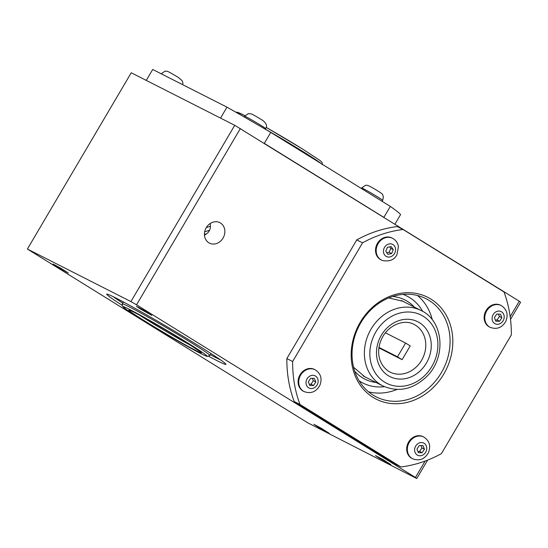 <?xml version="1.0" encoding="UTF-8"?>
<svg xmlns="http://www.w3.org/2000/svg" width="548" height="548" viewBox="0 0 548 548"><rect width="100%" height="100%" fill="white"/><g stroke="black" fill="none" stroke-linecap="round" stroke-linejoin="round"><path stroke-width="0.82" d="M425.111 461.074L415.446 477.472L416.761 478.527L427.604 460.128M510.524 319.361L520.6 302.263L519.285 301.208L510.181 316.655M519.285 301.208L234.743 125.3L130.904 301.571L136.534 304.811L240.367 128.547M415.446 477.472L136.534 304.811M206.233 227.687A11.481 9.878 -63.1 0 1 219.83 222.646A11.481 9.878 -63.1 0 1 223.447 237.353A11.481 9.878 -63.1 0 1 209.446 243.134A11.481 9.878 -63.1 0 1 206.233 227.687M416.761 478.527L307.634 422.755L27.4 249.039L131.239 72.774L234.743 125.3M317.525 426.755L313.915 424.296L321.724 428.515L329.204 433.304L317.525 426.755M56.588 266.444L52.978 263.985L60.787 268.205L68.267 272.993L56.588 266.444M140.069 308.812L136.459 306.353L144.268 310.572L151.748 315.36L140.069 308.812M379.134 458.018L375.524 455.566L383.34 459.786L390.813 464.574L379.134 458.018M204.438 235.099C209.288 232.715 211.192 228.859 210.144 223.522M122.821 303.181A67.164 2.493 30.5 0 1 113.128 296.639M220.68 360.002A67.164 2.493 30.5 0 1 210.261 354.686M208.781 356.33A69.199 2.569 -149.5 0 0 225.968 364.297A69.199 2.569 -149.5 0 0 167.64 327.06A69.199 2.569 -149.5 0 0 106.805 294.098A69.199 2.569 -149.5 0 0 122.108 305.27M130.904 301.571L27.4 249.039M394.903 224.207L400.561 214.617A143.953 5.343 -149.5 0 0 390.327 206.411L270.76 132.397A143.953 5.343 -149.5 0 0 226.982 107.161L152.714 69.473L146.268 80.405M390.327 206.411L383.867 217.378L264.3 143.364L270.76 132.397M226.982 107.161L220.536 118.094M373.147 395.149A55.04 47.347 -63.1 0 1 359.783 324.553A55.04 47.347 -63.1 0 1 425.974 298.674A55.04 47.347 -63.1 0 1 443.284 369.181A55.04 47.347 -63.1 0 1 376.154 396.834A55.04 47.347 -63.1 0 1 373.147 395.149M373.044 397.369A57.074 49.094 116.9 0 0 452.648 346.055A57.074 49.094 116.9 0 0 380.278 301.256A57.074 49.094 116.9 0 0 373.044 397.369M417.432 295.475A55.04 47.347 -63.1 0 1 432.324 319.833M396.978 389.47A55.04 47.347 -63.1 0 1 368.53 391.827M403.075 229.496L503.989 291.968A122.786 105.62 -63.1 0 1 511.339 334.931L441.421 453.621A122.786 105.62 -63.1 0 1 400.91 466.951L299.989 404.479A122.786 105.62 -63.1 0 1 292.639 361.516L362.557 242.826A122.786 105.62 -63.1 0 1 403.075 229.496L397.279 226.557A122.786 105.62 116.9 0 0 356.769 239.887L286.851 358.577A122.786 105.62 116.9 0 0 294.201 401.54L395.115 464.012L400.91 466.951M362.557 242.826L356.769 239.887M292.639 361.516L286.851 358.577M299.989 404.479L294.201 401.54M422.679 311.374A48.738 41.929 116.9 0 0 406.952 296.084A48.738 41.929 116.9 0 0 403.027 294.379A48.738 41.929 -63.1 0 1 406.952 296.084A48.738 41.929 -63.1 0 1 422.679 311.374M359.139 380.853A48.738 41.929 116.9 0 0 362.838 383.011A48.738 41.929 116.9 0 0 384.456 386.676A48.738 41.929 -63.1 0 1 362.838 383.011A48.738 41.929 -63.1 0 1 359.139 380.853M308.332 381.901L310.613 378.339L314.353 378.367L315.812 381.942L313.531 385.504L309.791 385.477L308.332 381.901M309.278 384.223L311.031 384.237L313.319 380.675L312.374 378.353M313.531 385.504L311.031 384.237M315.812 381.942L313.319 380.675M315.141 369.77L314.497 369.441A12.227 10.522 116.9 0 0 299.914 374.969A12.227 10.522 116.9 0 0 302.4 390.635A12.227 10.522 116.9 0 0 303.428 391.245L304.072 391.573C310.757 394.005 315.991 391.998 319.772 385.552C322.436 378.826 320.888 373.565 315.141 369.77A12.227 10.522 116.9 0 0 300.557 375.298A12.227 10.522 116.9 0 0 303.051 390.964A12.227 10.522 116.9 0 0 304.072 391.573M385.758 251.231L387.415 247.333L391.176 246.559L393.279 249.676L391.628 253.566L387.861 254.341L385.758 251.231M386.806 252.779L389.128 252.299L390.786 248.408L389.738 246.853M391.628 253.566L389.128 252.299M393.279 249.676L390.786 248.408M392.587 238.298C395.855 240.079 397.8 242.853 398.41 246.621L396.999 254.525C394.416 259.834 389.566 261.828 382.429 260.512L381.524 260.101A12.227 10.522 116.9 0 1 377.675 244.442A12.227 10.522 116.9 0 1 392.587 238.298L391.943 237.969A12.227 10.522 116.9 0 0 377.031 244.113A12.227 10.522 116.9 0 0 380.874 259.773L381.524 260.101A12.227 10.522 116.9 0 0 382.312 260.458M494.392 317.662L496.673 314.107L500.413 314.127L501.872 317.71L499.591 321.265L495.844 321.238L494.392 317.662M495.337 319.984L497.091 319.998L499.379 316.443L498.433 314.114M499.591 321.265L497.091 319.998M501.872 317.71L499.379 316.443M501.201 305.531L500.557 305.202A12.227 10.522 116.9 0 0 485.966 310.737A12.227 10.522 116.9 0 0 488.46 326.403A12.227 10.522 116.9 0 0 489.487 327.012L490.131 327.334C496.817 329.766 502.05 327.759 505.831 321.313C508.496 314.586 506.948 309.325 501.201 305.531A12.227 10.522 116.9 0 0 486.617 311.065A12.227 10.522 116.9 0 0 489.104 326.731A12.227 10.522 116.9 0 0 490.131 327.334M416.946 449.134L419.227 445.579L422.967 445.599L424.426 449.182L422.138 452.737L418.398 452.71L416.946 449.134M417.891 451.456L419.645 451.47L421.926 447.915L420.98 445.586M422.138 452.737L419.645 451.47M424.426 449.182L421.926 447.915M423.755 437.003L423.104 436.674A12.227 10.522 116.9 0 0 408.52 442.209A12.227 10.522 116.9 0 0 411.014 457.875A12.227 10.522 116.9 0 0 412.041 458.477L412.685 458.806C419.371 461.238 424.604 459.231 428.385 452.785C431.043 446.058 429.502 440.798 423.755 437.003A12.227 10.522 116.9 0 0 409.171 442.537A12.227 10.522 116.9 0 0 411.658 458.197A12.227 10.522 116.9 0 0 412.685 458.806M206.719 233.804L204.411 234.366M204.657 231.783L209.583 230.304M210.48 226.262L206.336 227.516M379.038 347.446L397.499 356.817L402.109 359.673L378.963 347.925M402.109 359.673L410.219 345.911L405.609 343.055L397.499 356.817M405.609 343.055L385.436 332.814M375.77 195.78A12.227 0.452 30.5 0 1 382.716 200.363L383.415 196.876C381.805 194.232 385.265 195.568 376.99 190.423C367.016 184.491 367.475 185.231 365.475 185.347L361.646 187.95A12.227 0.452 30.5 0 1 375.77 195.78M263.958 127.307A12.227 0.452 30.5 0 1 265.657 128.609C267.397 126.184 266.527 123.526 263.04 120.622C261.903 119.8 253.361 114.655 251.436 113.95L248.415 113.587L244.586 116.19A12.227 0.452 30.5 0 1 252.238 120.197A12.227 0.452 30.5 0 1 263.958 127.307M161.441 73.898A12.227 0.452 30.5 0 1 164.749 75.583M388.731 297.934L403.129 301.325A42.34 36.421 -63.1 0 1 404.938 302.318M366.674 377.702A42.34 36.421 -63.1 0 1 364.81 376.832L353.576 367.208M354.727 371.215A44.374 38.168 116.9 0 0 376.113 382.49M414.37 307.106A44.374 38.168 116.9 0 0 392.649 296.495M308.421 387.655A6.809 5.857 -63.1 0 1 309.709 376.181A6.809 5.857 -63.1 0 1 318.093 381.929A6.809 5.857 -63.1 0 1 308.421 387.655M386.874 256.717A6.809 5.857 -63.1 0 1 386.114 245.456A6.809 5.857 -63.1 0 1 395.567 249.176A6.809 5.857 -63.1 0 1 386.874 256.717M494.481 323.416A6.809 5.857 -63.1 0 1 495.769 311.942A6.809 5.857 -63.1 0 1 504.146 317.696A6.809 5.857 -63.1 0 1 494.481 323.416M417.028 454.888A6.809 5.857 -63.1 0 1 418.316 443.414A6.809 5.857 -63.1 0 1 426.7 449.168A6.809 5.857 -63.1 0 1 417.028 454.888M301.633 148.446A48.71 1.808 -149.5 0 0 266.184 127.389L301.674 148.467L320.073 160.509L322.162 162.516L322.176 164.708M235.935 112.251L237.414 112.258L244.922 115.683A48.71 1.808 -149.5 0 0 239.291 114.169M191.937 346.021A40.038 1.486 30.5 0 1 147.892 320.443A40.038 1.486 30.5 0 1 139.281 315.004M265.335 129.15A50.738 1.884 30.5 0 1 301.53 150.659A50.738 1.884 30.5 0 1 321.176 163.605M145.939 321.724A42.066 1.562 -149.5 0 0 201.301 352.802A42.066 1.562 -149.5 0 0 147.96 319.779A42.066 1.562 -149.5 0 0 145.939 321.724M142.918 320.196A48.71 1.808 30.5 0 1 145.261 317.936A48.71 1.808 30.5 0 1 207.021 356.173A48.71 1.808 30.5 0 1 142.918 320.196M209.816 355.44A50.738 1.884 -149.5 0 0 167.051 328.06A50.738 1.884 -149.5 0 0 122.382 303.935L122.368 306.079L126.095 309.312L142.877 320.169L167.64 335.04L199.075 352.665C206.712 356.577 206.959 356.323 207.308 356.419L209.816 355.44L210.946 353.529M389.943 372.037L388.559 371.263C377.682 363.708 376.832 350.439 380.874 340.719C386.292 326.094 403.253 318.299 414.103 324.437A26.688 22.961 -63.1 0 1 422.494 358.632A26.688 22.961 -63.1 0 1 389.943 372.037A26.688 22.961 -63.1 0 1 388.484 371.222M388.272 375.661A30.757 26.455 116.9 0 0 431.166 348.007A30.757 26.455 116.9 0 0 392.169 323.868A30.757 26.455 116.9 0 0 388.272 375.661M384.49 382.072A38.209 32.866 -63.1 0 1 389.333 317.73A38.209 32.866 -63.1 0 1 437.784 347.727A38.209 32.866 -63.1 0 1 384.49 382.072M380.579 384.634A42.271 36.36 116.9 0 0 382.888 385.936C398.704 392.704 413.452 389.423 427.145 376.092C446.442 356.947 443.544 320.84 421.152 310.545A42.271 36.36 116.9 0 0 370.311 330.423A42.271 36.36 116.9 0 0 380.579 384.634M361.646 187.95L361.338 188.464M382.716 200.363L382.141 201.342M244.586 116.19L244.141 116.95M265.657 128.609L265.301 129.205M182.779 84.735L182.874 82.748L182.114 80.618L178.36 77.474C164.907 69.363 167.537 71.487 164.934 71.219L161.105 73.822M129.91 310.319L131.506 311.031C138.63 314.209 166.003 329.841 184.087 341.075L200.575 351.946M123.506 302.017L122.382 303.935M363.016 375.846L382.888 385.936M401.28 300.462L421.152 310.545"/></g></svg>
